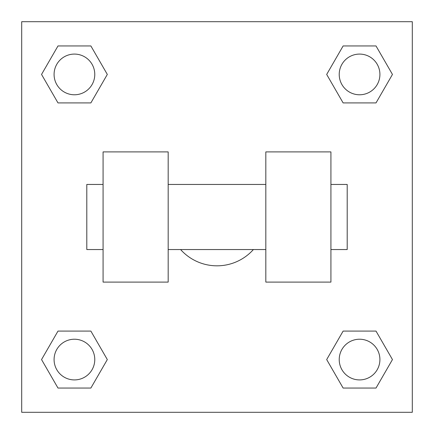 <?xml version="1.0" encoding="UTF-8"?>
<svg xmlns="http://www.w3.org/2000/svg" width="434" height="434" viewBox="0 0 434 434"><rect width="100%" height="100%" fill="white"/><g stroke="black" fill="none" stroke-linecap="round" stroke-linejoin="round"><path stroke-width="0.65" d="M180.609 249.55A48.825 48.825 0 0 0 253.391 249.55M107.317 74.431L90.874 102.912L57.988 102.912L41.545 74.431L57.988 45.95L90.874 45.95L107.317 74.431L90.874 102.912L84.142 102.912M84.142 331.088L90.874 331.088L107.317 359.569L90.874 388.05L57.988 388.05L41.545 359.569L57.988 331.088L90.874 331.088M349.858 102.912L343.126 102.912L326.683 74.431L343.126 45.95L376.012 45.95L392.455 74.431L376.012 102.912L343.126 102.912M326.683 359.569L343.126 331.088L376.012 331.088L392.455 359.569L376.012 388.05L343.126 388.05L326.683 359.569L343.126 331.088L349.858 331.088M343.126 331.088L376.012 331.088L343.126 331.088M376.012 388.05L343.126 388.05L376.012 388.05L392.455 359.569M379.913 359.569A20.344 20.344 0 0 0 349.397 341.949A20.344 20.344 0 0 0 349.397 377.189A20.344 20.344 0 0 0 379.913 359.569M90.874 388.05L57.988 388.05L90.874 388.05L107.317 359.569M94.775 359.569A20.344 20.344 0 0 0 64.259 341.949A20.344 20.344 0 0 0 64.259 377.189A20.344 20.344 0 0 0 94.775 359.569M343.126 45.95L376.012 45.95L343.126 45.95L326.683 74.431M379.913 74.431A20.344 20.344 0 0 0 349.397 56.811A20.344 20.344 0 0 0 349.397 92.051A20.344 20.344 0 0 0 379.913 74.431M57.988 45.95L90.874 45.95L57.988 45.95L41.545 74.431M90.874 102.912L57.988 102.912L90.874 102.912M94.775 74.431A20.344 20.344 0 0 0 64.259 56.811A20.344 20.344 0 0 0 64.259 92.051A20.344 20.344 0 0 0 94.775 74.431M412.3 21.7L412.3 412.3L21.7 412.3L21.7 21.7L412.3 21.7M41.545 359.569L57.988 331.088M392.455 74.431L376.012 102.912M265.825 151.9L265.825 282.1L330.925 282.1L330.925 151.9L265.825 151.9M168.175 282.1L168.175 151.9L103.075 151.9L103.075 282.1L168.175 282.1M330.925 249.55L347.2 249.55L347.2 184.45L330.925 184.45M103.075 184.45L86.8 184.45L86.8 249.55L103.075 249.55M265.825 184.45L168.175 184.45M265.825 249.55L168.175 249.55"/></g></svg>
